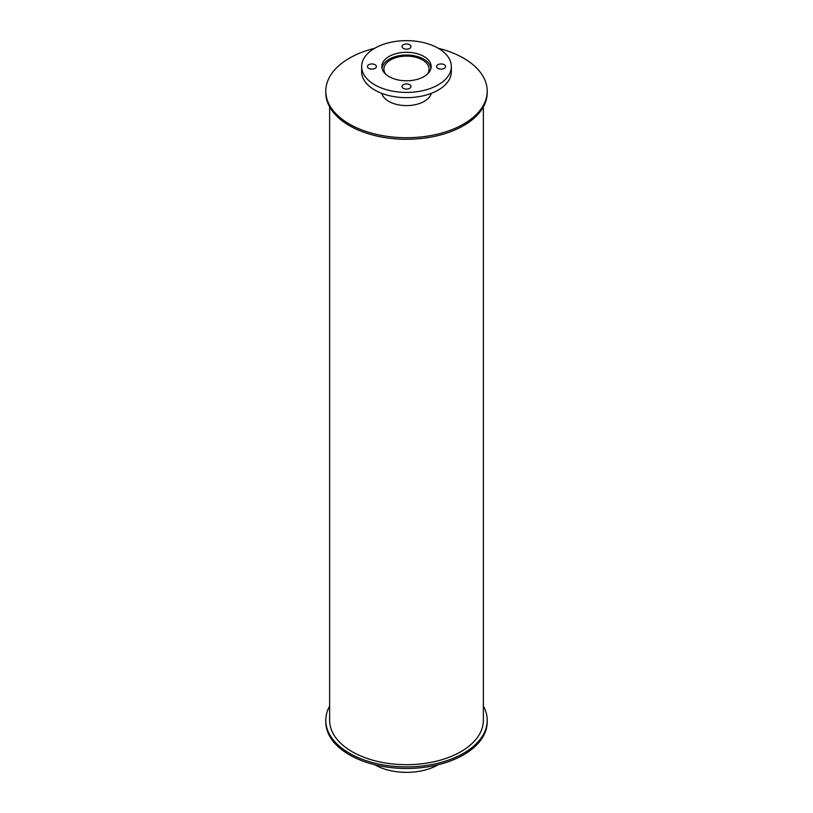 <?xml version="1.0" encoding="UTF-8"?>
<svg xmlns="http://www.w3.org/2000/svg" width="813" height="813" viewBox="0 0 813 813"><rect width="100%" height="100%" fill="white"/><g stroke="black" fill="none" stroke-linecap="round" stroke-linejoin="round"><path stroke-width="1.22" d="M438.309 764.708A44.837 25.884 180 0 1 374.793 764.769A44.837 25.884 180 0 1 374.691 764.708M385.616 74.115A22.581 13.038 180 0 1 383.919 69.156A22.581 13.038 180 0 1 406.5 56.117A22.581 13.038 180 0 1 429.081 69.156A22.581 13.038 180 0 1 427.384 74.115M382.09 68.546A24.441 14.106 180 0 1 406.5 55.04A24.441 14.106 180 0 1 430.91 68.546M389.061 76.605A24.664 14.238 180 0 1 381.836 66.534A24.664 14.238 180 0 1 406.5 52.296A24.664 14.238 180 0 1 431.164 66.534A24.664 14.238 180 0 1 415.941 79.694A24.664 14.238 180 0 1 389.061 76.605M437.922 68.373A4.482 2.591 180 0 1 436.601 66.534A4.482 2.591 180 0 1 441.093 63.953A4.482 2.591 180 0 1 445.575 66.534A4.482 2.591 180 0 1 442.811 68.932A4.482 2.591 180 0 1 437.922 68.373M403.329 48.394A4.482 2.591 180 0 1 402.018 46.565A4.482 2.591 180 0 1 406.5 43.983A4.482 2.591 180 0 1 410.982 46.565A4.482 2.591 180 0 1 408.217 48.963A4.482 2.591 180 0 1 403.329 48.394M368.736 68.373A4.482 2.591 180 0 1 367.425 66.534A4.482 2.591 180 0 1 371.907 63.953A4.482 2.591 180 0 1 376.399 66.534A4.482 2.591 180 0 1 373.624 68.932A4.482 2.591 180 0 1 368.736 68.373M403.329 88.343A4.482 2.591 180 0 1 402.018 86.513A4.482 2.591 180 0 1 406.5 83.922A4.482 2.591 180 0 1 410.982 86.513A4.482 2.591 180 0 1 408.217 88.902A4.482 2.591 180 0 1 403.329 88.343M374.793 84.847A44.837 25.884 180 0 1 361.663 66.534A44.837 25.884 180 0 1 406.5 40.65A44.837 25.884 180 0 1 451.337 66.534A44.837 25.884 180 0 1 423.654 90.456A44.837 25.884 180 0 1 374.793 84.847M451.337 66.534L451.337 71.768A44.837 25.884 180 0 1 423.654 95.69A44.837 25.884 180 0 1 374.793 90.07A44.837 25.884 180 0 1 361.663 71.768L361.663 66.534M483.369 706.101A80.711 46.595 180 0 1 487.211 720.308L487.211 721.883A80.711 46.595 180 0 1 406.5 768.478A80.711 46.595 180 0 1 325.789 721.883L325.789 720.308A80.711 46.595 180 0 1 329.631 706.101M487.211 720.308A80.711 46.595 180 0 1 406.5 766.913A80.711 46.595 180 0 1 325.789 720.308M431.276 93.343A25.081 14.482 180 0 1 414.284 104.887A25.081 14.482 180 0 1 388.766 101.361A25.081 14.482 180 0 1 381.724 93.343M438.309 48.292A80.711 46.595 180 0 1 487.211 91.117A80.711 46.595 180 0 1 437.384 134.175A80.711 46.595 180 0 1 349.427 124.074A80.711 46.595 180 0 1 325.789 91.117A80.711 46.595 180 0 1 374.691 48.292M487.211 91.117L487.211 92.692A80.711 46.595 180 0 1 437.384 135.741A80.711 46.595 180 0 1 349.427 125.639A80.711 46.595 180 0 1 325.789 92.692L325.789 91.117M483.369 106.899L483.369 720.308A76.869 44.38 180 0 1 435.92 761.314A76.869 44.38 180 0 1 352.151 751.69A76.869 44.38 180 0 1 329.631 720.308L329.631 106.899M430.941 94.369L430.941 93.475M382.059 94.369L382.059 93.475"/></g></svg>
